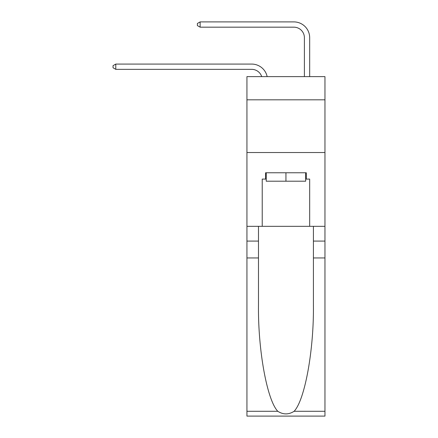 <?xml version="1.0" encoding="UTF-8"?>
<svg xmlns="http://www.w3.org/2000/svg" width="438" height="438" viewBox="0 0 438 438"><rect width="100%" height="100%" fill="white"/><g stroke="black" fill="none" stroke-linecap="round" stroke-linejoin="round"><path stroke-width="0.66" d="M324.958 99.815L324.958 76.617L246.939 76.617L246.939 99.815L324.958 99.815L324.958 226.326L309.671 226.326L309.671 179.093L306.293 179.093L306.293 172.769L265.598 172.769L265.598 179.093L266.233 179.093M246.939 257.955L258.486 257.955L258.486 304.974C257.922 349.913 267.038 400.113 277.791 411.287C283.222 414.759 288.664 414.759 294.106 411.287L324.958 411.287L324.958 416.1L246.939 416.1L246.939 99.815M251.686 69.341A10.545 10.545 -33.8 0 1 261.705 76.617A10.545 10.545 -36.6 0 0 251.686 69.341L115.785 69.341L113.042 67.764L113.042 65.651L115.785 64.074L251.686 64.074A15.812 15.812 146.2 0 1 267.158 76.617M304.399 76.617L304.399 37.712A10.545 10.545 134.2 0 0 293.854 27.172L200.128 27.172L197.385 25.59L197.385 23.482L200.128 21.9L293.854 21.9A15.812 15.812 44.7 0 1 309.671 37.712L309.671 76.617M305.664 172.769L305.664 181.206L266.233 181.206L266.233 172.769M285.948 172.769L285.948 181.206M294.106 411.287C304.853 400.113 313.975 349.913 313.411 304.974L313.411 226.326M313.411 257.955L324.958 257.955L324.958 226.326M258.486 226.326L258.486 257.955M324.958 411.287L324.958 257.955M246.939 226.326L262.225 226.326L262.225 179.093L265.598 179.093M246.939 152.528L324.958 152.528M262.225 226.326L309.671 226.326M305.664 179.093L306.293 179.093M115.785 64.074L251.686 64.074L115.785 64.074L251.686 64.074L115.785 64.074L251.686 64.074L115.785 64.074L251.686 64.074L115.785 64.074L251.686 64.074L115.785 64.074L251.686 64.074L115.785 64.074L251.686 64.074L115.785 64.074L251.686 64.074L115.785 64.074L251.686 64.074L115.785 64.074L251.686 64.074L115.785 64.074L251.686 64.074L115.785 64.074L251.686 64.074L115.785 64.074L251.686 64.074L115.785 64.074L251.686 64.074L115.785 64.074L251.686 64.074L115.785 64.074L251.686 64.074L115.785 64.074L251.686 64.074L115.785 64.074L251.686 64.074L115.785 64.074L251.686 64.074L115.785 64.074L251.686 64.074L115.785 64.074L251.686 64.074L115.785 64.074L251.686 64.074L115.785 64.074L251.686 64.074L115.785 64.074L251.686 64.074L115.785 64.074L115.785 69.341M304.399 37.712A10.545 10.545 -135.3 0 0 293.854 27.172A10.545 10.545 -135.3 0 1 304.399 37.712A10.545 10.545 -135.3 0 0 293.854 27.172A10.545 10.545 -135.3 0 1 304.399 37.712A10.545 10.545 -135.3 0 0 293.854 27.172A10.545 10.545 -135.3 0 1 304.399 37.712A10.545 10.545 -135.3 0 0 293.854 27.172A10.545 10.545 -135.3 0 1 304.399 37.712A10.545 10.545 -135.3 0 0 293.854 27.172A10.545 10.545 -135.3 0 1 304.399 37.712A10.545 10.545 -135.3 0 0 293.854 27.172A10.545 10.545 -135.3 0 1 304.399 37.712A10.545 10.545 -135.3 0 0 293.854 27.172A10.545 10.545 -135.3 0 1 304.399 37.712A10.545 10.545 -135.3 0 0 293.854 27.172A10.545 10.545 -135.3 0 1 304.399 37.712A10.545 10.545 -135.3 0 0 293.854 27.172A10.545 10.545 -135.3 0 1 304.399 37.712A10.545 10.545 -135.3 0 0 293.854 27.172A10.545 10.545 -135.3 0 1 304.399 37.712A10.545 10.545 -135.3 0 0 293.854 27.172A10.545 10.545 -135.3 0 1 304.399 37.712A10.545 10.545 -135.3 0 0 293.854 27.172A10.545 10.545 -135.3 0 1 304.399 37.712A10.545 10.545 -135.3 0 0 293.854 27.172A10.545 10.545 -135.3 0 1 304.399 37.712A10.545 10.545 -135.3 0 0 293.854 27.172A10.545 10.545 -135.3 0 1 304.399 37.712A10.545 10.545 -135.3 0 0 293.854 27.172A10.545 10.545 -135.3 0 1 304.399 37.712A10.545 10.545 -135.3 0 0 293.854 27.172A10.545 10.545 -135.3 0 1 304.399 37.712A10.545 10.545 -135.3 0 0 293.854 27.172A10.545 10.545 -135.3 0 1 304.399 37.712A10.545 10.545 -135.3 0 0 293.854 27.172A10.545 10.545 -135.3 0 1 304.399 37.712A10.545 10.545 -135.3 0 0 293.854 27.172A10.545 10.545 -135.3 0 1 304.399 37.712A10.545 10.545 -135.3 0 0 293.854 27.172A10.545 10.545 -135.3 0 1 304.399 37.712A10.545 10.545 -135.3 0 0 293.854 27.172A10.545 10.545 -135.3 0 1 304.399 37.712A10.545 10.545 -135.3 0 0 293.854 27.172A10.545 10.545 -135.3 0 1 304.399 37.712A10.545 10.545 -135.3 0 0 293.854 27.172A10.545 10.545 -135.3 0 1 304.399 37.712A10.545 10.545 -135.3 0 0 293.854 27.172A10.545 10.545 -135.3 0 1 304.399 37.712A10.545 10.545 -135.3 0 0 293.854 27.172M200.128 21.9L200.128 27.172M313.411 241.086L324.958 241.086M258.486 241.086L246.939 241.086M246.939 411.287L277.791 411.287"/></g></svg>
